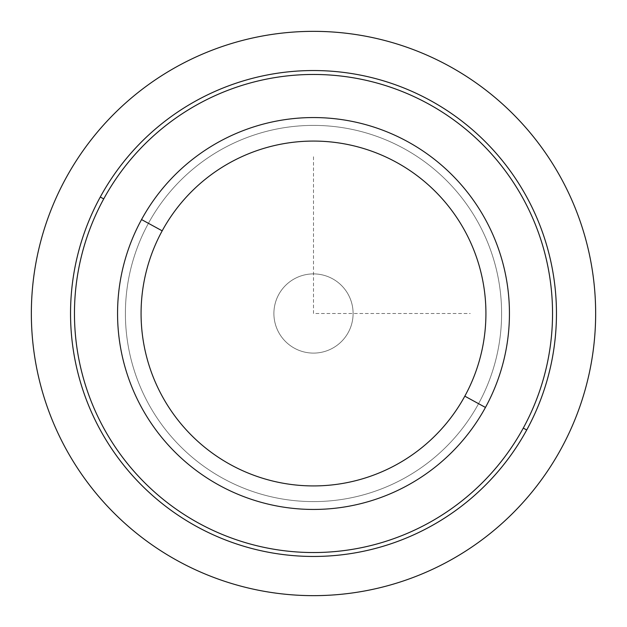 <?xml version="1.0" encoding="UTF-8"?>
<svg xmlns="http://www.w3.org/2000/svg" width="627" height="627" viewBox="0 0 627 627"><rect width="100%" height="100%" fill="white"/><g stroke="black" fill="none" stroke-linecap="round" stroke-linejoin="round"><path stroke-width="0.47" stroke-dasharray="3.13 2.35" d="M348.251 294.51A39.603 39.603 0 0 0 294.51 278.749A39.603 39.603 0 0 0 278.749 332.49A39.603 39.603 0 0 0 332.49 348.251A39.603 39.603 0 0 0 348.251 294.51A39.603 39.603 0 0 1 332.49 348.251A39.603 39.603 0 0 1 278.749 332.49A39.603 39.603 0 0 0 332.49 348.251A39.603 39.603 0 0 0 348.251 294.51A39.603 39.603 0 0 0 294.51 278.749A39.603 39.603 0 0 0 278.749 332.49A39.603 39.603 0 0 1 294.51 278.749A39.603 39.603 0 0 1 348.251 294.51A39.603 39.603 0 0 1 332.49 348.251A39.603 39.603 0 0 1 278.749 332.49A39.603 39.603 0 0 1 294.51 278.749A39.603 39.603 0 0 1 348.251 294.51M485.455 407.44L478.573 403.678A188.1 188.1 0 0 0 403.678 148.427A188.1 188.1 0 0 0 148.427 223.322L141.545 219.56A195.938 195.938 0 0 1 407.44 141.545A195.938 195.938 0 0 1 485.455 407.44A195.938 195.938 0 0 1 219.56 485.455A195.938 195.938 0 0 1 141.545 219.56L148.427 223.322A188.1 188.1 0 0 0 223.322 478.573A188.1 188.1 0 0 0 478.573 403.678L485.455 407.44A195.938 195.938 0 0 0 407.44 141.545A195.938 195.938 0 0 0 141.545 219.56A195.938 195.938 0 0 0 219.56 485.455A195.938 195.938 0 0 0 485.455 407.44A195.938 195.938 0 0 1 219.56 485.455A195.938 195.938 0 0 1 141.545 219.56A195.938 195.938 0 0 1 407.44 141.545A195.938 195.938 0 0 1 485.455 407.44A195.938 195.938 0 0 0 407.44 141.545A195.938 195.938 0 0 0 141.545 219.56A195.938 195.938 0 0 1 407.44 141.545A195.938 195.938 0 0 1 485.455 407.44A195.938 195.938 0 0 1 219.56 485.455A195.938 195.938 0 0 1 141.545 219.56A195.938 195.938 0 0 0 219.56 485.455A195.938 195.938 0 0 0 485.455 407.44L478.573 403.678A188.1 188.1 0 0 0 403.678 148.427A188.1 188.1 0 0 0 148.427 223.322A188.1 188.1 0 0 1 403.678 148.427A188.1 188.1 0 0 1 478.573 403.678A188.1 188.1 0 0 1 223.322 478.573A188.1 188.1 0 0 1 148.427 223.322A188.1 188.1 0 0 0 223.322 478.573A188.1 188.1 0 0 0 478.573 403.678A188.1 188.1 0 0 0 403.678 148.427A188.1 188.1 0 0 0 148.427 223.322A188.1 188.1 0 0 1 403.678 148.427A188.1 188.1 0 0 1 478.573 403.678A188.1 188.1 0 0 1 223.322 478.573A188.1 188.1 0 0 1 148.427 223.322A188.1 188.1 0 0 0 223.322 478.573A188.1 188.1 0 0 0 478.573 403.678A188.1 188.1 0 0 1 223.322 478.573A188.1 188.1 0 0 1 148.427 223.322A188.1 188.1 0 0 1 403.678 148.427A188.1 188.1 0 0 1 478.573 403.678A188.1 188.1 0 0 0 403.678 148.427A188.1 188.1 0 0 0 148.427 223.322A188.1 188.1 0 0 0 223.322 478.573A188.1 188.1 0 0 0 478.573 403.678A188.1 188.1 0 0 1 223.322 478.573A188.1 188.1 0 0 1 148.427 223.322L141.545 219.56A195.938 195.938 0 0 0 219.56 485.455A195.938 195.938 0 0 0 485.455 407.44A195.938 195.938 0 0 0 407.44 141.545A195.938 195.938 0 0 0 141.545 219.56L148.427 223.322A188.1 188.1 0 0 1 403.678 148.427A188.1 188.1 0 0 1 478.573 403.678L485.455 407.44M523.279 428.1A239.044 239.044 0 0 0 428.1 103.721A239.044 239.044 0 0 0 103.721 198.9A239.044 239.044 0 0 0 198.9 523.279A239.044 239.044 0 0 0 523.279 428.1L526.719 429.981A242.962 242.962 0 0 0 429.981 100.281A242.962 242.962 0 0 0 100.281 197.019L103.721 198.9A239.044 239.044 0 0 1 428.1 103.721A239.044 239.044 0 0 1 523.279 428.1A239.044 239.044 0 0 1 198.9 523.279A239.044 239.044 0 0 1 103.721 198.9L100.281 197.019A242.962 242.962 0 0 0 197.019 526.719A242.962 242.962 0 0 0 526.719 429.981L523.279 428.1M148.427 223.322A188.1 188.1 0 0 1 403.678 148.427A188.1 188.1 0 0 1 478.573 403.678A188.1 188.1 0 0 1 223.322 478.573A188.1 188.1 0 0 1 148.427 223.322A188.1 188.1 0 0 0 223.322 478.573A188.1 188.1 0 0 0 478.573 403.678A188.1 188.1 0 0 0 403.678 148.427A188.1 188.1 0 0 0 148.427 223.322M526.719 429.981A242.962 242.962 0 0 1 197.019 526.719A242.962 242.962 0 0 1 100.281 197.019A242.962 242.962 0 0 1 429.981 100.281A242.962 242.962 0 0 1 526.719 429.981M313.5 156.75L313.5 313.5L470.25 313.5"/><path stroke-width="0.94" d="M141.545 219.56A195.938 195.938 0 0 0 219.56 485.455A195.938 195.938 0 0 0 485.455 407.44A195.938 195.938 0 0 0 407.44 141.545A195.938 195.938 0 0 0 141.545 219.56L162.181 230.838A172.425 172.425 0 0 0 230.838 464.819A172.425 172.425 0 0 0 464.819 396.162L485.455 407.44A195.938 195.938 0 0 1 219.56 485.455A195.938 195.938 0 0 1 141.545 219.56A195.938 195.938 0 0 1 407.44 141.545A195.938 195.938 0 0 1 485.455 407.44L464.819 396.162A172.425 172.425 0 0 0 396.162 162.181A172.425 172.425 0 0 0 162.181 230.838L141.545 219.56M464.819 396.162A172.425 172.425 0 0 1 230.838 464.819A172.425 172.425 0 0 1 162.181 230.838A172.425 172.425 0 0 1 396.162 162.181A172.425 172.425 0 0 1 464.819 396.162M103.721 198.9A239.044 239.044 0 0 1 428.1 103.721A239.044 239.044 0 0 1 523.279 428.1A239.044 239.044 0 0 1 198.9 523.279A239.044 239.044 0 0 1 103.721 198.9L100.281 197.019A242.962 242.962 0 0 0 197.019 526.719A242.962 242.962 0 0 0 526.719 429.981A242.962 242.962 0 0 0 429.981 100.281A242.962 242.962 0 0 0 100.281 197.019A242.962 242.962 0 0 1 429.981 100.281A242.962 242.962 0 0 1 526.719 429.981L523.279 428.1A239.044 239.044 0 0 0 428.1 103.721A239.044 239.044 0 0 0 103.721 198.9A239.044 239.044 0 0 0 198.9 523.279A239.044 239.044 0 0 0 523.279 428.1L526.719 429.981A242.962 242.962 0 0 1 197.019 526.719A242.962 242.962 0 0 1 100.281 197.019L103.721 198.9M595.65 313.5A282.15 282.15 0 0 0 313.5 31.35A282.15 282.15 0 0 0 31.35 313.5A282.15 282.15 0 0 0 313.5 595.65A282.15 282.15 0 0 0 595.65 313.5"/></g></svg>
